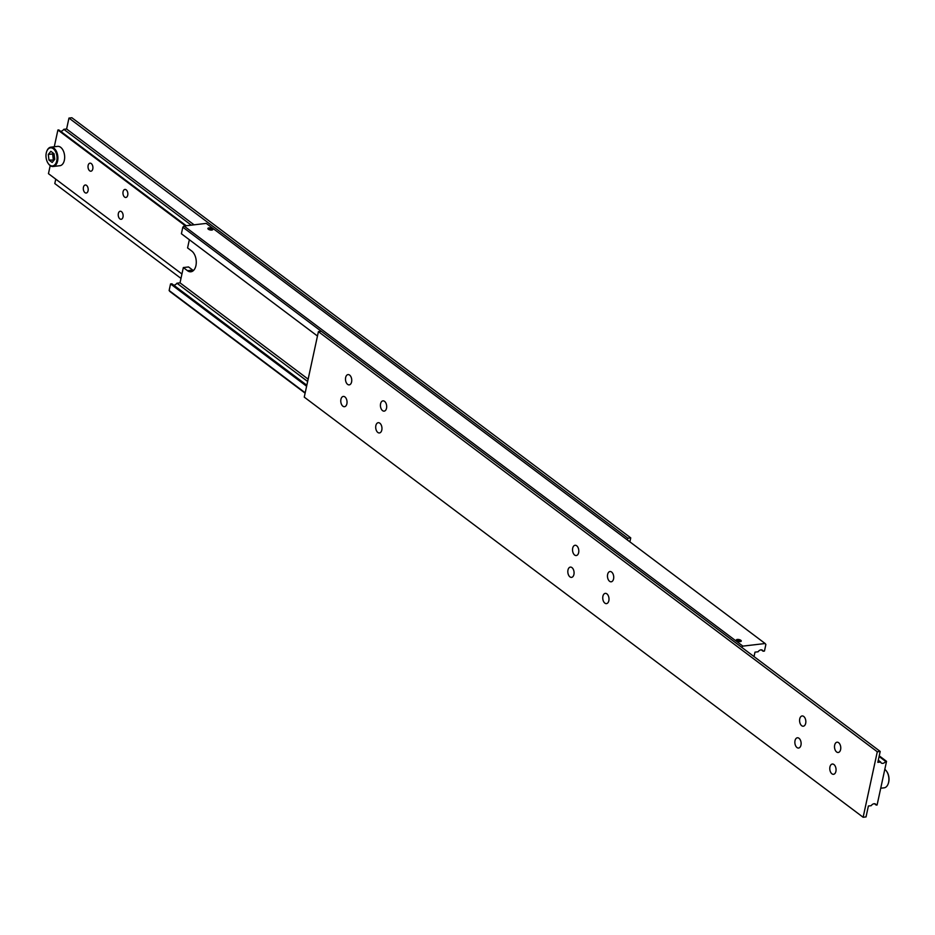 <?xml version="1.0" encoding="UTF-8"?>
<svg xmlns="http://www.w3.org/2000/svg" width="935" height="935" viewBox="0 0 935 935"><rect width="100%" height="100%" fill="white"/><g stroke="black" fill="none" stroke-linecap="round" stroke-linejoin="round"><path stroke-width="1.4" d="M306.832 385.232L171.9 283.796L170.544 283.948L169.13 290.505L169.854 291.475L305.114 393.156M173.711 285.152A3.647 2.536 126.9 0 0 174.062 285.14A3.647 2.536 126.9 0 0 176.925 283.212L307.638 381.468M754.019 656.592L754.977 652.151L758.075 651.788A3.647 2.536 -53.1 0 1 760.938 649.86A3.647 2.536 -53.1 0 1 762.422 650.222A3.647 2.536 -53.1 0 1 763.1 651.204L761.289 649.848M189.349 239.722L187.573 247.927L191.769 251.071A10.951 6.557 83.3 0 1 195.929 265.622A10.951 6.557 83.3 0 1 190.915 271.769A10.951 6.557 83.3 0 1 187.514 270.718L183.33 267.562L180.023 282.849L176.925 283.212M212.35 228.759A2.513 0.993 -167.8 0 1 212.806 229.519A2.513 0.993 -167.8 0 1 211.006 230.092A2.513 0.993 -167.8 0 1 208.353 229.227A2.513 0.993 -167.8 0 1 207.897 228.456A2.513 0.993 -167.8 0 1 209.697 227.895A2.513 0.993 -167.8 0 1 212.35 228.759M208.657 229.192A2.127 0.841 -167.8 0 1 208.376 228.35A2.127 0.841 -167.8 0 1 210.048 228.082A2.127 0.841 -167.8 0 1 212.046 228.794A2.127 0.841 -167.8 0 1 212.409 229.215A2.127 0.841 -167.8 0 1 211.158 229.928A2.127 0.841 -167.8 0 1 208.657 229.192M740.859 641.048A2.513 0.993 -167.8 0 1 741.081 641.328L740.871 640.755A2.127 0.841 -167.8 0 1 739.608 641.468A2.127 0.841 -167.8 0 1 737.119 640.732A2.127 0.841 -167.8 0 1 736.838 639.891A2.127 0.841 -167.8 0 1 738.51 639.622A2.127 0.841 -167.8 0 1 740.497 640.335A2.127 0.841 -167.8 0 1 740.871 640.755M740.801 640.3A2.513 0.993 -167.8 0 1 741.268 641.059A2.513 0.993 -167.8 0 1 739.468 641.632A2.513 0.993 -167.8 0 1 736.815 640.767A2.513 0.993 -167.8 0 1 736.348 639.996A2.513 0.993 -167.8 0 1 738.147 639.435A2.513 0.993 -167.8 0 1 740.801 640.3M738.627 639.797L737.236 639.949L737.411 640.697L740.38 641.106L738.627 639.797L738.358 641.036M740.204 640.37L740.029 641.141M210.176 228.245L208.785 228.409L208.949 229.157L211.918 229.566L210.176 228.245L209.907 229.496M211.742 228.83L211.579 229.601M741.689 647.324L742.893 646.12L184.02 226.001L206.261 223.395L765.146 643.525L765.87 644.495L764.456 651.052L763.1 651.204M742.893 646.12L765.146 643.525M749.636 653.296L749.052 652.852M184.02 226.001L182.816 227.205L321.301 331.317M182.816 227.205L181.402 233.75L317.468 336.039M305.196 392.782L169.13 290.505M306.61 386.237L170.544 283.948M183.33 267.562L188.554 266.954L192.739 270.11A10.951 6.557 -96.7 0 0 193.416 270.554M308.141 379.154L180.023 282.849M888.168 783.857A9.128 5.47 -96.7 0 0 888.25 783.647A9.128 5.47 -96.7 0 0 886.847 771.62A9.128 5.47 -96.7 0 0 886.719 771.433M884.802 769.365A9.736 5.832 83.3 0 1 884.896 769.435A9.736 5.832 83.3 0 1 886.59 771.246A9.736 5.832 83.3 0 1 888.086 784.068A9.736 5.832 83.3 0 1 884.136 787.831L880.723 788.228M798.993 738.276A5.166 3.097 83.3 0 1 801.12 743.886A5.166 3.097 83.3 0 1 798.595 748.047A5.166 3.097 83.3 0 1 796.994 747.556A5.166 3.097 83.3 0 1 794.867 741.946A5.166 3.097 83.3 0 1 797.391 737.773A5.166 3.097 83.3 0 1 798.993 738.276M833.926 764.526A5.166 3.097 83.3 0 1 836.054 770.136A5.166 3.097 83.3 0 1 833.517 774.309A5.166 3.097 83.3 0 1 831.916 773.806A5.166 3.097 83.3 0 1 829.789 768.196A5.166 3.097 83.3 0 1 832.325 764.035A5.166 3.097 83.3 0 1 833.926 764.526M803.714 716.444A5.166 3.097 83.3 0 1 805.841 722.054A5.166 3.097 83.3 0 1 803.305 726.215A5.166 3.097 83.3 0 1 801.704 725.724A5.166 3.097 83.3 0 1 799.589 720.114A5.166 3.097 83.3 0 1 802.113 715.953A5.166 3.097 83.3 0 1 803.714 716.444M838.648 742.706A5.166 3.097 83.3 0 1 840.764 748.316A5.166 3.097 83.3 0 1 838.239 752.476A5.166 3.097 83.3 0 1 836.638 751.985A5.166 3.097 83.3 0 1 834.511 746.375A5.166 3.097 83.3 0 1 837.035 742.203A5.166 3.097 83.3 0 1 838.648 742.706M879.099 756.497L885.667 761.429A3.647 2.536 -53.1 0 1 882.804 763.357A3.647 2.536 -53.1 0 1 881.319 763.007A3.647 2.536 -53.1 0 1 880.641 762.025L878.281 760.249M880.641 762.025L877.836 762.352L880.197 751.436L877.287 751.775L863.134 817.26L866.032 816.921L868.393 806.005L871.198 805.678A3.647 2.536 -53.1 0 1 874.073 803.738A3.647 2.536 -53.1 0 1 875.557 804.1A3.647 2.536 -53.1 0 1 876.224 805.082L874.424 803.726M576.673 545.771A5.166 3.097 83.3 0 1 578.8 551.381A5.166 3.097 83.3 0 1 576.264 555.542A5.166 3.097 83.3 0 1 574.663 555.051A5.166 3.097 83.3 0 1 572.536 549.441A5.166 3.097 83.3 0 1 575.072 545.28A5.166 3.097 83.3 0 1 576.673 545.771M611.595 572.033A5.166 3.097 83.3 0 1 613.722 577.631A5.166 3.097 83.3 0 1 611.198 581.804A5.166 3.097 83.3 0 1 609.597 581.301A5.166 3.097 83.3 0 1 607.469 575.703A5.166 3.097 83.3 0 1 609.994 571.53A5.166 3.097 83.3 0 1 611.595 572.033M571.951 567.603A5.166 3.097 83.3 0 1 574.078 573.202A5.166 3.097 83.3 0 1 571.554 577.374A5.166 3.097 83.3 0 1 569.941 576.872A5.166 3.097 83.3 0 1 567.825 571.273A5.166 3.097 83.3 0 1 570.35 567.101A5.166 3.097 83.3 0 1 571.951 567.603M606.885 593.854A5.166 3.097 83.3 0 1 609.001 599.464A5.166 3.097 83.3 0 1 606.476 603.624A5.166 3.097 83.3 0 1 604.875 603.133A5.166 3.097 83.3 0 1 602.748 597.523A5.166 3.097 83.3 0 1 605.272 593.363A5.166 3.097 83.3 0 1 606.885 593.854M349.632 375.099A5.166 3.097 83.3 0 1 351.747 380.709A5.166 3.097 83.3 0 1 349.223 384.869A5.166 3.097 83.3 0 1 347.621 384.378A5.166 3.097 83.3 0 1 345.494 378.768A5.166 3.097 83.3 0 1 348.019 374.596A5.166 3.097 83.3 0 1 349.632 375.099M384.554 401.349A5.166 3.097 83.3 0 1 386.681 406.959A5.166 3.097 83.3 0 1 384.156 411.131A5.166 3.097 83.3 0 1 382.555 410.629A5.166 3.097 83.3 0 1 380.428 405.019A5.166 3.097 83.3 0 1 382.953 400.858A5.166 3.097 83.3 0 1 384.554 401.349M344.91 396.919A5.166 3.097 83.3 0 1 347.037 402.529A5.166 3.097 83.3 0 1 344.501 406.702A5.166 3.097 83.3 0 1 342.9 406.199A5.166 3.097 83.3 0 1 340.772 400.589A5.166 3.097 83.3 0 1 343.309 396.428A5.166 3.097 83.3 0 1 344.91 396.919M379.832 423.181A5.166 3.097 83.3 0 1 381.959 428.791A5.166 3.097 83.3 0 1 379.435 432.952A5.166 3.097 83.3 0 1 377.833 432.461A5.166 3.097 83.3 0 1 375.706 426.851A5.166 3.097 83.3 0 1 378.231 422.69A5.166 3.097 83.3 0 1 379.832 423.181M885.667 761.429L886.544 761.335L877.1 804.988L876.224 805.082M863.134 817.26L304.261 397.13L318.414 331.644L877.287 751.775M880.197 751.436L321.313 331.306L318.414 331.644M886.544 761.335L879.239 755.842M49.742 165.074A9.128 5.47 83.3 0 1 48.153 163.38A9.128 5.47 83.3 0 1 46.75 151.353A9.128 5.47 83.3 0 1 53.283 148.712A9.128 5.47 83.3 0 1 56.755 160.832A9.128 5.47 83.3 0 1 49.742 165.074M48.281 163.567A9.736 5.832 -96.7 0 0 48.41 163.754A9.736 5.832 -96.7 0 0 50.104 165.565A9.736 5.832 -96.7 0 0 53.131 166.5A9.736 5.832 -96.7 0 0 57.888 158.658A9.736 5.832 -96.7 0 0 53.879 148.104A9.736 5.832 -96.7 0 0 50.864 147.169A9.736 5.832 -96.7 0 0 46.914 150.932A9.736 5.832 -96.7 0 0 46.832 151.143M50.864 147.169L57.643 146.374A9.736 5.832 83.3 0 1 60.658 147.309A9.736 5.832 83.3 0 1 64.655 157.863A9.736 5.832 83.3 0 1 59.898 165.705L53.131 166.5M119.89 218.895A4.044 2.419 83.3 0 1 118.231 214.512A4.044 2.419 83.3 0 1 120.206 211.252A4.044 2.419 83.3 0 1 121.468 211.637A4.044 2.419 83.3 0 1 123.128 216.032A4.044 2.419 83.3 0 1 121.153 219.293A4.044 2.419 83.3 0 1 119.89 218.895M84.968 192.645A4.044 2.419 83.3 0 1 83.308 188.251A4.044 2.419 83.3 0 1 85.284 185.001A4.044 2.419 83.3 0 1 86.534 185.387A4.044 2.419 83.3 0 1 88.194 189.77A4.044 2.419 83.3 0 1 86.219 193.031A4.044 2.419 83.3 0 1 84.968 192.645M124.612 197.075A4.044 2.419 83.3 0 1 122.953 192.692A4.044 2.419 83.3 0 1 124.928 189.431A4.044 2.419 83.3 0 1 126.178 189.817A4.044 2.419 83.3 0 1 127.85 194.2A4.044 2.419 83.3 0 1 125.874 197.46A4.044 2.419 83.3 0 1 124.612 197.075M89.69 170.813A4.044 2.419 83.3 0 1 88.019 166.43A4.044 2.419 83.3 0 1 90.005 163.169A4.044 2.419 83.3 0 1 91.256 163.555A4.044 2.419 83.3 0 1 92.916 167.949A4.044 2.419 83.3 0 1 90.94 171.198A4.044 2.419 83.3 0 1 89.69 170.813M60.576 131.274A3.647 2.536 126.9 0 0 60.927 131.262A3.647 2.536 126.9 0 0 63.802 129.322L191.266 225.148M68.968 118.079L627.841 538.209L630.739 537.87L71.866 117.74L68.968 118.079L66.607 128.995L63.802 129.322M55.761 179.158L54.803 183.564L180.981 278.408M50.198 165.635L48.456 173.665L181.939 274.002M186.24 225.732L58.776 129.918L57.9 130.012L54.277 146.772M630.739 537.87L629.886 541.844M627.455 540.009L627.841 538.209M66.607 128.995L194.083 224.821M57.9 130.012L185.375 225.838M48.959 160.037L52.185 162.468L54.744 159.312L54.066 153.737L50.841 151.306L48.281 154.462L48.959 160.037L54.09 160.119M48.281 154.462L52.64 153.959L53.307 159.534M53.295 153.153L52.64 153.959M187.514 270.718L192.739 270.11"/></g></svg>
